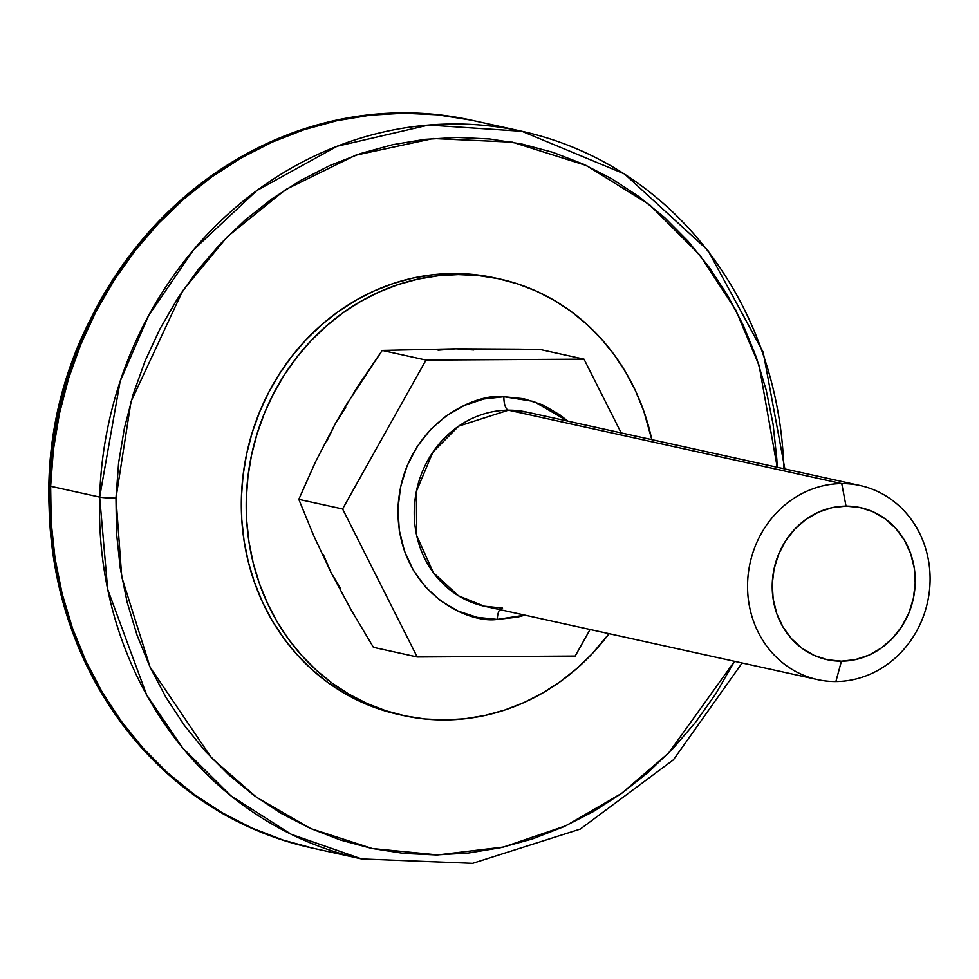<?xml version="1.0" encoding="UTF-8"?>
<svg xmlns="http://www.w3.org/2000/svg" width="979" height="979" viewBox="0 0 979 979"><rect width="100%" height="100%" fill="white"/><g stroke="black" fill="none" stroke-linecap="round" stroke-linejoin="round"><path stroke-width="1.47" d="M502.117 608.057L484.128 606.16A99.344 90.863 102.4 0 1 415.047 499.584A99.344 90.863 102.4 0 1 508.431 410.177L841.756 483.602L508.431 410.177L526.873 412.122A99.344 90.863 102.4 0 0 508.431 410.177A12.421 4.919 89.7 0 1 503.904 396.728L483.81 398.979L464.376 405.428L446.326 415.818L430.356 429.757L417.103 446.705L407.044 466.004L400.582 486.93L397.963 508.652L399.297 530.361L404.511 551.214L413.432 570.414L425.694 587.204L440.831 600.959L458.27 611.153L477.336 617.37L497.295 619.401L517.377 617.149L524.964 615.155L497.295 619.401A12.421 4.919 89.7 0 1 499.767 609.599A12.421 4.919 -90.3 0 0 497.295 619.401C467.142 624.051 396.923 591.059 397.963 508.652C401.806 426.244 474.007 392.432 503.904 396.728A12.421 4.919 -90.3 0 0 508.431 410.177L458.698 426.134L432.889 452.163L416.369 491.434L416.711 535.684L433.391 572.715L458.515 595.844L484.128 606.16L502.557 608.106M841.756 483.602A99.344 90.863 -77.6 0 1 860.186 485.547A99.344 90.863 -77.6 0 1 929.279 592.124A99.344 90.863 -77.6 0 1 835.882 681.531A99.344 90.863 102.4 0 0 930.05 582.04A99.344 90.863 102.4 0 0 841.756 483.602L846.027 506.106A77.831 71.198 -77.6 0 1 915.206 583.227A77.831 71.198 -77.6 0 1 841.426 661.18L835.882 681.531L841.426 661.18L855.413 659.613L868.948 655.122L881.516 647.89L892.64 638.173L901.879 626.376L908.879 612.94L913.383 598.365L915.206 583.227L914.276 568.114L910.641 553.588L904.437 540.224L895.895 528.525L885.346 518.943L873.207 511.846L859.929 507.514L846.027 506.106L832.04 507.673L818.493 512.164L805.925 519.396L794.813 529.113L785.574 540.91L778.574 554.347L774.071 568.921L772.247 584.059L773.177 599.172L776.812 613.698L783.016 627.062L791.558 638.761L802.095 648.343L814.247 655.44L827.524 659.773L841.426 661.18A77.831 71.198 -77.6 0 1 772.247 584.059A77.831 71.198 -77.6 0 1 846.027 506.106L841.756 483.602A99.344 90.863 102.4 0 0 747.589 583.092A99.344 90.863 102.4 0 0 835.882 681.531A99.344 90.863 -77.6 0 1 817.453 679.585A99.344 90.863 -77.6 0 1 748.372 573.009A99.344 90.863 -77.6 0 1 841.756 483.602M473.812 349.98L455.981 348.818L438.09 350.188M345.697 407.521L335.271 423.723L326.839 441.186M323.462 554.799L330.865 572.177L340.337 588.257M518.784 349.16L540.249 349.515L584.01 359.158L426 360.076L342.589 508.97L417.189 656.97L575.199 656.052L590.068 629.497L575.199 656.052L417.189 656.97L373.415 647.327L351.155 609.917L330.865 572.177L313.439 535.109L298.815 499.339L315.593 461.696L335.271 423.723L346.236 404.89L382.226 350.433L455.981 348.818L540.249 349.515L584.01 359.158L426 360.076L342.589 508.97L417.189 656.97L373.415 647.327L351.155 609.917L330.865 572.177L313.439 535.109L298.815 499.339L342.589 508.97L298.815 499.339L315.593 461.696L335.271 423.723L357.751 386.436L382.226 350.433L426 360.076L382.226 350.433L455.981 348.818L518.784 349.16M503.904 396.728L533.922 401.476L567.698 421.117L560.367 415.157L542.929 404.976L523.863 398.747L503.904 396.728M621.175 432.902L584.01 359.158L621.175 432.902M499.657 278.978L494.762 277.901A223.518 204.452 102.4 0 0 453.289 273.52L458.184 274.597A223.518 204.452 -77.6 0 1 499.657 278.978A223.518 204.452 -77.6 0 1 651.806 439.644L643.741 410.96L635.714 391.257L625.924 372.571L614.445 355.096L601.387 338.979L586.898 324.392L571.112 311.469L554.163 300.333L536.235 291.093L517.487 283.837L498.103 278.648L478.278 275.552L458.184 274.597L438.041 275.784L418.021 279.101L398.318 284.534L379.13 291.999L360.651 301.446L343.029 312.778L326.472 325.897L311.114 340.655L297.102 356.919L284.583 374.541L273.667 393.35L264.465 413.15L257.073 433.758L251.554 454.99L247.956 476.626L246.316 498.446L246.659 520.277L248.972 541.864L253.231 563.035L259.411 583.57L267.438 603.272L277.241 621.959L288.719 639.446L301.765 655.551L316.254 670.15L332.04 683.073L348.989 694.209L366.917 703.436L385.665 710.693L405.049 715.894L424.886 718.978L444.968 719.932L465.123 718.745L485.143 715.429L504.834 710.008L524.022 702.53L542.513 693.083L560.123 681.751L576.692 668.645L592.05 653.886L609.06 633.682A223.518 204.452 -77.6 0 1 444.968 719.932A223.518 204.452 -77.6 0 1 403.495 715.551A223.518 204.452 -77.6 0 1 248.054 475.757A223.518 204.452 -77.6 0 1 458.184 274.597L453.289 273.52L433.134 274.707L413.114 278.024L393.411 283.445L374.235 290.922L355.744 300.369L338.134 311.701L321.565 324.808L306.207 339.578L292.195 355.842L279.676 373.464L268.772 392.261L259.57 412.073L252.166 432.681L246.647 453.913L243.049 475.537L241.409 497.369L241.752 519.188L244.065 540.787L248.336 561.958L254.516 582.493L262.531 602.195L272.333 620.882L283.812 638.369L296.857 654.474L311.346 669.061L327.145 681.984L344.082 693.12L362.022 702.359L380.77 709.616L398.661 714.486M494.836 277.914L473.371 274.475L453.289 273.52A223.518 204.452 102.4 0 0 243.159 474.68A223.518 204.452 102.4 0 0 398.6 714.474L403.495 715.551M784.864 468.953L763.179 352.183L707.829 250.269L624.504 173.944L521.905 131.296L428.582 125.055L337.106 146.263L256.828 190.562L193.512 249.902L148.551 315.727L120.148 381.308L99.674 497.087A12.421 1.016 1.7 0 0 115.975 498.091L116.525 533.249L120.258 568.053L127.123 602.158L137.072 635.236L150.007 666.98L165.794 697.085L184.285 725.255L205.309 751.211L228.645 774.707L254.099 795.535L281.389 813.476L310.282 828.356L340.484 840.043L371.714 848.414L403.666 853.394L436.034 854.936L468.488 853.015L500.746 847.667L532.49 838.93L563.39 826.9L593.176 811.677L621.555 793.418L648.245 772.296L672.989 748.507L695.555 722.294L715.722 693.903L734.495 661.314L668.633 753.022L621.641 793.357L565.96 825.725L503.647 847.019L437.809 854.924L372.301 848.536L310.906 828.638L256.694 797.42L211.55 757.966L150.105 667.201L121.751 577.035L115.975 498.091A12.421 1.016 -178.3 0 1 99.674 497.087L107.69 589.346L146.642 694.931L182.486 747.736L230.86 795.768L291.35 834.353L361.643 858.926A372.534 340.741 -77.6 0 1 99.674 497.087L50.651 486.282A372.534 340.741 102.4 0 0 312.619 848.12A372.534 340.741 -77.6 0 1 50.651 486.282L51.214 522.651L55.081 558.654L62.191 593.935L72.483 628.151L85.858 660.996L102.183 692.129L121.323 721.266L143.069 748.127L167.213 772.443L193.536 793.981L221.78 812.533L251.664 827.928L282.907 840.019L312.729 848.144L282.907 840.019L251.664 827.928L221.78 812.533L193.536 793.981L167.213 772.443L143.069 748.127L121.323 721.266L102.183 692.129L85.858 660.996L72.483 628.151L62.191 593.935L55.081 558.654L51.214 522.651L50.651 486.282L99.674 497.087A372.534 340.741 -77.6 0 1 521.905 131.296A372.534 340.741 -77.6 0 1 783.861 468.733M471.548 120.197L435.777 114.457L402.296 112.866L368.716 114.849L335.344 120.38L302.523 129.424L270.547 141.869L239.733 157.619L210.387 176.514L182.767 198.358L157.166 222.967L133.829 250.073L112.952 279.443L94.767 310.784L79.434 343.788L67.11 378.151L57.908 413.517L51.911 449.581L49.183 485.963L50.651 486.282A372.534 340.741 -77.6 0 1 472.894 120.503A372.534 340.741 102.4 0 0 50.651 486.282L53.38 449.899L59.376 413.848L68.579 378.469L80.914 344.118L96.236 311.114L114.421 279.774L135.298 250.404L158.635 223.285L184.248 198.688L211.856 176.832L241.201 157.949L272.015 142.2L303.992 129.742L336.813 120.711L370.184 115.167L403.776 113.197L437.246 114.788L470.299 119.94L437.246 114.788L403.776 113.197L370.184 115.167L336.813 120.711L303.992 129.742L272.015 142.2L241.201 157.949L211.856 176.832L184.248 198.688L158.635 223.285L135.298 250.404L114.421 279.774L96.236 311.114L80.914 344.118L68.579 378.469L59.376 413.848L53.38 449.899L50.651 486.282L49.183 485.963A372.534 340.741 102.4 0 0 311.151 847.802L361.643 858.926L472.649 863.331L580.327 829.066L673.381 759.851L742.119 662.991M115.975 498.091L118.606 462.92L124.406 428.068L133.303 393.876L145.222 360.664L160.042 328.76L177.627 298.46L197.795 270.082L220.361 243.869L245.117 220.079L271.807 198.957L300.174 180.699L329.96 165.475L360.872 153.446L392.603 144.708L424.862 139.348L457.328 137.439L489.684 138.981L521.636 143.962L552.866 152.332L583.068 164.019L611.961 178.9L639.25 196.84L664.704 217.656L688.041 241.164L709.065 267.12L727.556 295.291L743.342 325.395L756.277 357.139L766.227 390.217L773.104 424.323L776.824 459.127L777.24 467.277L759.104 365.448L735.67 309.878L699.655 254.846L649.738 204.88L586.348 165.512L512.433 142.163L433.305 138.528L355.597 155.233L285.525 189.632L227.299 236.734L182.645 290.861L131.015 401.574L115.975 498.091M49.366 480.848L48.95 480.75A347.704 318.028 102.4 0 0 49.134 508.015L49.366 480.848M90.9 318.42L77.194 348.059L65.679 380.133L57.088 413.15L51.495 446.791L48.95 480.75A347.704 318.028 102.4 0 1 90.9 318.42M521.905 131.296L471.425 120.172A372.534 340.741 102.4 0 0 49.183 485.963L49.745 522.333L53.6 558.324L60.71 593.604L71.002 627.833L84.39 660.666L100.715 691.81L119.854 720.948L141.588 747.797L165.745 772.113L192.068 793.651L220.299 812.215L250.196 827.61L281.438 839.701L311.261 847.826M526.873 412.122L860.186 485.547M484.128 606.16L817.453 679.585"/></g></svg>
